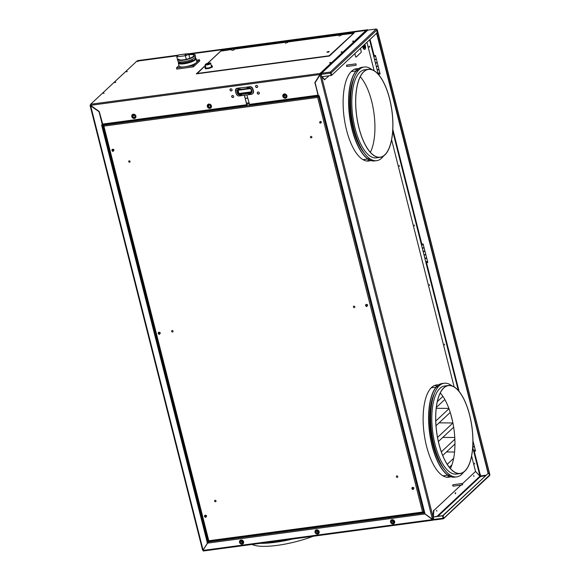 <?xml version="1.0" encoding="UTF-8"?>
<svg xmlns="http://www.w3.org/2000/svg" width="580" height="580" viewBox="0 0 580 580"><rect width="100%" height="100%" fill="white"/><g stroke="black" fill="none" stroke-linecap="round" stroke-linejoin="round"><path stroke-width="0.87" d="M375.688 160.718A47.241 18.973 -97.6 0 1 374.673 160.921A47.241 18.973 -97.6 0 1 348.993 111.28A47.241 18.973 -97.6 0 1 362.101 67.273A47.241 18.973 -97.6 0 1 363.138 67.207M354.322 77.372A44.421 17.842 82.4 0 0 350.146 111.447A44.421 17.842 82.4 0 0 364.501 153.236M363.225 67.186A47.241 18.973 82.4 0 0 362.282 67.251A47.241 18.973 82.4 0 0 349.167 111.258A47.241 18.973 82.4 0 0 374.854 160.899A47.241 18.973 82.4 0 0 375.782 160.718M383.489 156.049A47.241 18.973 -97.6 0 1 351.038 111.005A47.241 18.973 -97.6 0 1 371.896 69.651M380.19 157.34L376.348 157.854A44.421 17.842 -97.6 0 1 374.296 157.84A44.421 17.842 -97.6 0 1 352.198 111.171A44.421 17.842 -97.6 0 1 364.53 69.796L368.365 69.281A44.421 17.842 82.4 0 0 356.287 113.172A44.421 17.842 82.4 0 0 378.138 157.318A44.421 17.842 82.4 0 0 380.19 157.34A44.421 17.842 82.4 0 0 392.268 113.448A44.421 17.842 82.4 0 0 370.417 69.295A44.421 17.842 82.4 0 0 368.365 69.281M370.431 69.433A44.283 17.784 -97.6 0 1 392.211 113.448A44.283 17.784 -97.6 0 1 380.168 157.194A44.283 17.784 -97.6 0 1 378.124 157.18A44.283 17.784 -97.6 0 1 356.345 113.172A44.283 17.784 -97.6 0 1 368.387 69.419A44.283 17.784 -97.6 0 1 370.431 69.433M367.35 161.051A47.951 19.256 82.4 0 0 368.815 159.565M368.887 159.478A47.951 19.256 82.4 0 0 369.453 158.775M357.628 70.724A47.951 19.256 82.4 0 0 356.903 70.194M356.816 70.129A47.951 19.256 82.4 0 0 355.004 69.085M370.388 152.308A44.283 17.784 82.4 0 0 360.245 76.719M364.349 153.026A44.624 17.922 -97.6 0 1 350.248 111.411A44.624 17.922 -97.6 0 1 354.228 77.611M455.706 476.927A47.241 18.973 -97.6 0 1 454.691 477.137A47.241 18.973 -97.6 0 1 429.004 427.496A47.241 18.973 -97.6 0 1 442.12 383.489A47.241 18.973 -97.6 0 1 443.149 383.423M434.333 393.588A44.421 17.842 82.4 0 0 430.164 427.663A44.421 17.842 82.4 0 0 444.519 469.452M443.243 383.395A47.241 18.973 82.4 0 0 442.301 383.467A47.241 18.973 82.4 0 0 429.185 427.467A47.241 18.973 82.4 0 0 454.865 477.115A47.241 18.973 82.4 0 0 455.793 476.927M463.507 472.265A47.241 18.973 -97.6 0 1 431.056 427.221A47.241 18.973 -97.6 0 1 451.907 385.867M460.201 473.548L456.358 474.063A44.421 17.842 -97.6 0 1 454.314 474.048A44.421 17.842 -97.6 0 1 432.209 427.387A44.421 17.842 -97.6 0 1 444.541 386.012L448.384 385.497A44.421 17.842 82.4 0 0 436.305 429.381A44.421 17.842 82.4 0 0 458.149 473.534A44.421 17.842 82.4 0 0 460.201 473.548A44.421 17.842 82.4 0 0 472.279 429.664A44.421 17.842 82.4 0 0 450.435 385.512A44.421 17.842 82.4 0 0 448.384 385.497M450.442 385.649A44.283 17.784 -97.6 0 1 472.229 429.664A44.283 17.784 -97.6 0 1 460.186 473.411A44.283 17.784 -97.6 0 1 458.142 473.396A44.283 17.784 -97.6 0 1 436.356 429.381A44.283 17.784 -97.6 0 1 448.398 385.635A44.283 17.784 -97.6 0 1 450.442 385.649M447.361 477.267A47.951 19.256 82.4 0 0 448.833 475.781M448.905 475.694A47.951 19.256 82.4 0 0 449.464 474.991M437.646 386.933A47.951 19.256 82.4 0 0 436.921 386.403M436.827 386.345A47.951 19.256 82.4 0 0 435.022 385.301M450.406 468.517A44.283 17.784 82.4 0 0 440.256 392.928M444.367 469.242A44.624 17.922 -97.6 0 1 430.266 427.627A44.624 17.922 -97.6 0 1 434.239 393.827M102.102 122.728L100.862 117.827M245.296 98.441L247.682 98.121M135.647 117.16A1.907 1.675 -133.1 0 0 135.727 115.623M134.676 114.499A1.907 1.675 -133.1 0 0 133.132 114.47M286.694 96.882A1.907 1.675 -133.1 0 0 286.774 95.345M285.723 94.221A1.907 1.675 -133.1 0 0 284.178 94.199M211.171 107.025A1.907 1.675 -133.1 0 0 211.25 105.48M210.199 104.364A1.907 1.675 -133.1 0 0 208.655 104.335M283.366 96.679A1.972 1.74 46.9 0 1 286.592 95.265A1.972 1.74 46.9 0 1 283.366 96.679M285.896 95.562A1.131 0.993 -133.1 0 0 284.055 96.374A1.131 0.993 -133.1 0 0 285.896 95.562M284.127 95.229A1.552 1.363 -133.1 0 0 284.316 95.961L285.171 95.163A1.552 1.363 46.9 0 1 285.07 94.924M211.25 105.865A1.972 1.74 46.9 0 1 207.662 106.35A1.972 1.74 46.9 0 1 211.25 105.865M208.43 106.249A1.131 0.993 -133.1 0 0 210.482 105.973A1.131 0.993 -133.1 0 0 208.43 106.249M208.604 105.371A1.552 1.363 -133.1 0 0 208.655 105.727L209.387 105.045M135.727 116.007A1.972 1.74 46.9 0 1 132.138 116.486A1.972 1.74 46.9 0 1 135.727 116.007M132.907 116.384A1.131 0.993 -133.1 0 0 134.959 116.109A1.131 0.993 -133.1 0 0 132.907 116.384M133.081 115.507A1.552 1.363 -133.1 0 0 133.132 115.869L133.864 115.181M105.437 124.323L105.567 124.823M423.516 511.226L424.321 511.118M395.923 402.172A0.464 0.413 46.9 0 1 396.14 403.035M424.959 513.655L424.082 513.771M208.263 542.742L207.662 542.409L208.263 542.329M424.082 513.365L424.857 513.257M341.069 34.829L353.597 33.299L329.164 55.767L197.316 73.464L205.327 65.555M207.814 63.227L220.726 51.134L231.659 49.51M234.052 49.191L285.171 42.333M287.557 42.006L338.676 35.148M327.345 52.258L329.027 51.808M327.83 52.28L328.592 52.084M328.324 52.128L326.946 51.997L329.106 51.395L328.324 52.128M331.296 73.66L330.781 74.139M329.034 75.77L324.459 79.743L321.668 76.531M322.016 76.712L324.844 79.692M321.443 76.567L321.132 74.24M427.793 262.385L426.713 262.646M475.498 450.921L474.425 451.189M380.081 73.849L379.008 74.109M489.701 474.621L488.346 473.222L376.942 32.98L377.087 29.566L489.825 474.781L489.361 474.643M480.682 475.926L480.711 476.455M433.709 519.332L434.435 519.977L443.265 518.796M443.722 517.984L443.12 515.605L488.338 473.273L489.817 474.832L443.287 518.759L434.587 519.926L433.746 519.455L433.144 517.07L442.54 515.808L443.287 518.759L443.722 517.984L443.156 518.469M489.817 474.832L489.266 475.716M480.559 476.883L479.58 476.202M321.139 73.479L367.72 30.189M376.478 29.051L377.196 29.747L376.92 32.951L331.702 75.284L331.006 72.594L330.267 72.087L331.122 75.494L321.726 76.756L321.124 74.37L321.559 73.254L321.161 74.001M367.676 30.16L376.239 29.044L330.267 72.087L321.559 73.254L320.87 73.957M433.485 519.361L432.905 517.07L433.47 510.538L433.854 510.487L433.318 517.048M433.296 516.961L432.905 517.07M433.854 510.487L460.962 485.105M462.405 483.756L475.52 471.475L479.964 476.151L436.921 516.447M436.856 511.161L436.631 510.291L436.856 511.161M455.213 492.906L455.343 493.826M473.947 476.434L473.722 475.564L473.947 476.434M443.113 518.078L442.685 515.671L433.289 516.932M376.616 33.241L488.135 473.461M488.106 473.483L442.736 515.656L443.337 518.034L443.664 517.737M459.142 391.522L426.539 262.675L427.822 262.501L423.132 243.977L421.856 244.151L392.82 129.405M379.132 75.313L378.834 74.131L380.11 73.965L375.427 55.441L374.143 55.615L370.04 39.397M485.924 475.223L480.508 475.948L474.244 451.211L475.527 451.037L472.932 440.793M330.288 72.493L330.665 72.203M369.576 39.831L378.305 74.327M392.711 131.261L458.316 390.543M472.722 447.477L479.964 476.1L475.527 471.424L471.627 456.032M454.14 386.918L391.616 139.823M374.129 70.702L366.937 42.297M474.752 464.065L474.527 463.188L474.752 464.065M369.105 46.4L369.228 47.321M444.621 344.991L444.396 344.114L444.621 344.991M429.555 285.447L429.33 284.577L429.555 285.447M399.424 166.373L399.2 165.503L399.424 166.373M414.49 225.91L414.265 225.04L414.49 225.91M437.922 516.309L480.465 476.485L485.264 475.839M455.249 493.565L455.322 492.666L455.742 493.101L455.249 493.565M369.141 47.067L369.214 46.161L369.634 46.603L369.141 47.067M365.762 31.131L366.466 31.037L365.762 31.131M480.602 474.795L479.486 475.056M479.471 475.078L480.385 475.136M479.849 475.643L480.392 475.491M367.075 30.892L367.626 29.732L187.826 53.867M137.83 61.669L137.641 60.603L178.502 55.114M366.546 30.965L365.842 31.059M424.923 258.564L426.75 258.26L424.951 258.579L424.074 255.142L425.879 254.816L424.052 255.127M423.183 251.684L425.002 251.379L423.204 251.698L422.334 248.262L424.132 247.936L422.312 248.247M424.901 250.966L423.726 251.213M423.226 244.347L422.051 244.6L422.182 245.101M421.508 245.072L423.335 244.76M427.547 261.435L425.727 261.739M426.641 257.846L425.466 258.093M425.771 254.402L424.074 254.932M424.031 247.522L422.334 248.051M377.217 70.028L379.037 69.723L377.239 70.042L376.369 66.599L378.167 66.279L376.348 66.591M375.477 63.147L377.297 62.843L375.499 63.162L374.629 59.725L376.427 59.399L374.608 59.711M377.196 62.422L376.021 62.676M375.521 55.811L374.346 56.057L374.477 56.564M373.803 56.535L375.623 56.224M379.842 72.899L378.022 73.203M378.936 69.303L377.761 69.556M378.066 65.866L376.369 66.395M376.326 58.986L374.629 59.515M473.584 443.352L472.903 443.599L473.584 443.352M472.743 447.144L474.454 446.796L472.743 447.144M475.259 449.971L473.432 450.276M474.346 446.382L473.178 446.629M473.476 442.939L472.917 443.011M433.376 518.933L432.455 519.216L425.024 513.916L319.261 95.823L318.449 95.881L315.121 82.701L320.037 74.929L320.957 74.646M452.842 484.778L453.031 486.163M346.644 65.098L346.833 66.483M363.5 48.089A1.269 0.507 82.4 0 1 362.775 46.625A1.269 0.507 82.4 0 1 362.797 46.175L362.746 46.233A2.255 0.906 82.4 0 0 363.957 49.017M364.602 47.937A2.255 0.906 82.4 0 0 364.269 45.421M360.543 52.939L356.243 56.956A1.356 0.544 -97.6 0 1 355.453 56.13L354.822 53.636L355.438 56.144A1.414 0.566 82.4 0 0 356.258 57.014L360.543 52.939M360.448 48.372L361.079 50.866A1.356 0.544 -97.6 0 1 360.934 52.57L360.941 52.628A1.414 0.566 82.4 0 0 361.101 50.844L360.47 48.358M439.778 385.236A46.538 18.691 82.4 0 0 438.582 384.975M438.458 384.961A46.538 18.691 82.4 0 0 431.592 387.425A46.538 18.691 82.4 0 0 425.647 442.359A46.538 18.691 82.4 0 0 450.769 476.688M450.885 476.637A46.538 18.691 82.4 0 0 451.972 476.071M359.767 69.02A46.538 18.691 82.4 0 0 358.563 68.759M358.447 68.744A46.538 18.691 82.4 0 0 351.582 71.209A46.538 18.691 82.4 0 0 345.629 126.143A46.538 18.691 82.4 0 0 370.758 160.471M370.867 160.421A46.538 18.691 82.4 0 0 371.961 159.855M451.798 475.991A46.538 18.691 -97.6 0 1 450.733 476.579M450.624 476.629A46.538 18.691 -97.6 0 1 448.645 477.231M436.262 384.989A46.538 18.691 -97.6 0 1 438.335 385.048M438.451 385.069A46.538 18.691 -97.6 0 1 439.633 385.359M371.787 159.775A46.538 18.691 -97.6 0 1 370.721 160.37M370.613 160.421A46.538 18.691 -97.6 0 1 368.626 161.022M356.243 68.773A46.538 18.691 -97.6 0 1 358.317 68.831M358.44 68.853A46.538 18.691 -97.6 0 1 359.622 69.143M319.87 74.131L365.356 31.516M356.142 65.243L346.869 66.483L346.536 66.011L346.688 65.091L355.953 63.843L356.142 65.243L355.953 63.843M462.333 484.916L453.067 486.163L452.726 485.692L452.878 484.764L462.144 483.524L462.333 484.916L462.144 483.524M461.999 484.452L462.536 484.699L462.485 483.995M244.318 95.272L247.116 105.306L102.856 124.671L99.267 111.534L90.545 105.321L90.639 104.255L136.8 61.183M365.886 31.023L366.495 30.936L366.002 30.421L320.022 73.464L319.935 74.53L314.831 82.606L318.42 95.736L249.675 104.965L246.877 94.931M330.361 62.727L329.585 62.944L330.455 62.792M352.56 41.441L353.3 41.252M104.117 93.206L103.269 93.322L104.117 93.206M126.244 71.819L126.991 71.63M341.091 52.178L341.83 51.99M114.775 82.556L115.522 82.367M205.305 65.475L196.315 73.892L329.44 56.028L354.315 32.741L340.996 34.546M338.604 34.865L287.492 41.724M285.099 42.05L233.979 48.908M231.587 49.227L221.183 50.612L207.676 63.256M248.523 93.489L250.828 93.177L248.523 93.474L248.784 93.989L250.828 93.713L250.828 93.17M249.487 87.885L247.181 88.196M240.272 89.124L237.967 89.429M237.554 93.648A1.414 1.24 -133.1 0 0 238.423 94.634M239.308 94.714L239.569 95.229L241.613 94.953L241.606 94.402L239.308 94.714L241.613 94.417M207.314 106.474A2.255 1.987 -133.1 0 0 211.41 105.922A2.255 1.987 -133.1 0 0 207.314 106.474M282.83 96.338A2.255 1.987 -133.1 0 0 286.926 95.787A2.255 1.987 -133.1 0 0 282.83 96.338M131.791 116.609A2.255 1.987 -133.1 0 0 135.887 116.058A2.255 1.987 -133.1 0 0 131.791 116.609M257.288 93.199A1.131 0.993 -133.1 0 0 259.34 92.923A1.131 0.993 -133.1 0 0 257.288 93.199M255.613 86.587A1.131 0.993 -133.1 0 0 257.665 86.311A1.131 0.993 -133.1 0 0 255.613 86.587M230.013 90.023A1.131 0.993 -133.1 0 0 232.065 89.748A1.131 0.993 -133.1 0 0 230.013 90.023M231.688 96.635A1.131 0.993 -133.1 0 0 233.733 96.36A1.131 0.993 -133.1 0 0 231.688 96.635M318.406 95.707L249.675 104.965M319.877 73.892L366.103 30.82L365.487 30.899M317.978 95.062L314.976 82.469L319.906 74.414M246.681 104.632L244.492 95.25M233.551 97.251A1.131 0.993 46.9 0 1 232.022 95.613M231.877 90.632A1.131 0.993 46.9 0 1 230.347 88.994M257.476 87.196A1.131 0.993 46.9 0 1 255.947 85.557M259.151 93.815A1.131 0.993 46.9 0 1 257.621 92.177M135.452 117.914A2.255 1.987 46.9 0 1 132.37 114.622M286.498 97.636A2.255 1.987 46.9 0 1 283.417 94.351M210.975 107.778A2.255 1.987 46.9 0 1 207.894 104.487M103.356 125.744L103.204 125.135L103.878 126.099L103.639 125.077L318.072 96.294L317.651 97.411L318.507 96.237L423.835 512.473L422.574 512.06L423.4 512.539L208.459 541.118M396.879 475.904A0.776 0.681 -133.1 0 0 397.249 477.362A0.776 0.681 -133.1 0 0 396.879 475.904M353.923 306.153A0.776 0.681 -133.1 0 0 354.293 307.61A0.776 0.681 -133.1 0 0 353.923 306.153M215.115 500.301A0.776 0.681 -133.1 0 0 215.477 501.758A0.776 0.681 -133.1 0 0 215.115 500.301M172.159 330.549A0.776 0.681 -133.1 0 0 172.528 332.006A0.776 0.681 -133.1 0 0 172.159 330.549M129.202 160.805A0.776 0.681 -133.1 0 0 129.572 162.255A0.776 0.681 -133.1 0 0 129.202 160.805M310.974 136.401A0.776 0.681 -133.1 0 0 311.337 137.859A0.776 0.681 -133.1 0 0 310.974 136.401M366.197 304.935A0.776 0.681 -133.1 0 0 367.096 305.892A0.776 0.681 -133.1 0 0 366.727 304.435A0.776 0.681 -133.1 0 0 366.342 304.638M159.718 333.725A0.776 0.681 -133.1 0 0 159.355 332.267A0.776 0.681 -133.1 0 0 158.978 332.47M158.833 333.079A0.776 0.681 -133.1 0 0 159.413 333.696M206.023 516.707A0.776 0.681 -133.1 0 0 205.661 515.25A0.776 0.681 -133.1 0 0 205.276 515.453M205.131 516.055A0.776 0.681 -133.1 0 0 205.712 516.678M412.496 487.918A0.776 0.681 -133.1 0 0 413.395 488.875A0.776 0.681 -133.1 0 0 413.025 487.417A0.776 0.681 -133.1 0 0 412.641 487.62M320.791 122.909L320.791 122.909A0.776 0.681 -133.1 0 0 320.421 121.459A0.776 0.681 -133.1 0 0 319.892 121.959M319.899 122.264A0.776 0.681 -133.1 0 0 320.479 122.88M113.419 150.749A0.776 0.681 -133.1 0 0 113.426 150.742A0.776 0.681 -133.1 0 0 113.056 149.292A0.776 0.681 -133.1 0 0 112.672 149.488M112.534 150.097A0.776 0.681 -133.1 0 0 113.107 150.713M208.938 541.358L423.4 512.539M208.967 541.314L208.8 540.756L208.532 541.379M103.204 125.135L208.423 541.263M247.667 98.063L245.282 98.39M250.487 88.24A47.103 11.868 165.8 0 1 249.987 88.153M249.538 88.073A47.103 11.868 165.8 0 1 248.965 87.957M248.755 87.986A47.241 11.905 -14.2 0 0 249.538 88.145M249.9 88.211A47.241 11.905 -14.2 0 0 250.466 88.298M450.16 466.509L451.312 466.516M451.943 464.841L449.348 467.27M435.348 385.461L435.739 385.091M447.252 464.319L453.661 458.323M454.952 444.019L442.736 455.459M441.358 451.834L454.858 439.198M453.661 427.228L438.4 441.518M437.32 401.614L442.917 396.372M435.761 421.073L448.978 408.704M444.824 399.497L436.32 407.457M450.239 412.431L436.015 425.742M437.552 437.4L452.915 423.016M452.625 421.602L450.624 413.692M446.477 451.95L454.56 452.023M442.794 437.4L454.771 437.501M439.843 393.805L441.017 393.813M436.218 408.298L448.869 408.407M439.111 422.842L452.908 422.958M206.146 63.851L205.197 64.699A2.806 0.711 -14.2 0 0 208.793 64.409A2.806 0.711 -14.2 0 0 210.272 63.024A2.806 0.711 -14.2 0 0 206.19 63.764C209.496 62.886 211.011 62.734 210.707 63.307A2.893 0.725 -14.2 0 0 210.511 63.126M206.009 68.244L205.146 64.735M208.358 64.213L209.677 63.488L206.611 63.901L205.922 64.539L208.358 64.213M209.264 67.787L212.222 66.468L212.367 67.055L209.133 68.425L205.537 68.831L204.841 67.461L205.508 68.288L209.264 67.787M211.41 66.084L211.265 65.504M211.867 65.504L212.563 66.874L211.867 65.504M205.69 66.983L205.03 67.28L205.182 67.86L205.835 67.563M178.604 62.219L178.488 62.408A9.164 2.313 -14.2 0 0 178.328 63.068A9.164 2.313 -14.2 0 0 184.041 63.793A9.164 2.313 -14.2 0 0 196.098 58.573A9.164 2.313 -14.2 0 0 195.641 58.065L195.445 57.956M195.293 57.34L195.518 58.239A8.685 2.189 165.8 0 1 184.092 63.184A8.685 2.189 165.8 0 1 178.676 62.502L178.451 61.603M178.495 61.625L178.669 62.299A8.685 2.189 -14.2 0 0 183.99 62.785A8.685 2.189 -14.2 0 0 192.321 60.465L192.052 59.406M178.662 62.285A8.685 2.189 165.8 0 1 178.828 61.871A8.685 2.189 165.8 0 1 178.908 61.756M196.098 58.573L196.852 61.56A9.164 2.313 165.8 0 1 196.286 62.691A9.164 2.313 165.8 0 1 184.795 66.78A9.164 2.313 165.8 0 1 179.082 66.055L178.328 63.068M193.118 65.663L199.462 59.725L199.759 60.914L193.415 66.852L176.777 69.085L176.472 67.896L193.118 65.663L193.415 66.852M199.462 59.725L196.489 60.124M196.794 61.313L197.925 61.161M178.959 65.569L176.472 67.896M177.436 59.327L176.813 56.862L185.375 55.716L188.812 54.397A9.135 2.305 -14.2 0 1 189.479 54.31A9.135 2.305 -14.2 0 1 195.177 55.035A9.135 2.305 -14.2 0 1 183.149 60.233A9.135 2.305 -14.2 0 1 177.458 59.515A9.135 2.305 -14.2 0 1 177.436 59.327L178.72 59.153A7.83 1.972 -14.2 0 0 178.742 59.24A7.83 1.972 -14.2 0 0 186.796 59.182A7.83 1.972 -14.2 0 0 193.908 55.397A7.83 1.972 -14.2 0 0 188.906 54.752M189.79 58.261L188.812 54.397L187.529 53.708L178.966 54.853A9.135 2.305 -14.2 0 0 176.813 56.862M195.177 55.035L195.554 56.543A9.135 2.305 165.8 0 1 183.534 61.741A9.135 2.305 165.8 0 1 177.835 61.023L177.458 59.515M185.375 55.716L186.289 59.312M185.049 54.897L186.332 54.73L185.049 54.897M231.659 48.923L233.262 48.952L233.711 48.408M233.878 48.51L234.182 49.699L233.559 50.141L231.855 50.286L231.558 49.097M231.775 49.01L233.595 48.328L231.775 49.01M232.71 48.495L232.123 48.88L233.218 48.633L232.71 48.495M338.669 34.561L340.409 34.532L340.721 34.046M340.982 35.228L339.082 36.032L338.568 34.735M340.293 34.387L338.865 34.662L339.104 34.227L340.293 34.387M339.068 34.474L340.329 34.14L339.068 34.474M285.164 41.745L286.904 41.716L287.216 41.224M287.477 42.405L285.577 43.217L285.063 41.919M286.788 41.572L285.353 41.847L285.592 41.405L286.788 41.572M285.563 41.651L286.825 41.325L285.563 41.651M236.154 88.783L235.502 91.248A2.893 2.545 46.9 0 1 237.445 88.182L249.574 86.906A2.61 2.298 46.9 0 1 252.561 89.037L252.916 88.914L253.547 91.422L253.192 91.553A2.61 2.298 46.9 0 1 251.444 94.315L239.286 95.947A2.61 2.298 46.9 0 1 236.299 93.815L235.661 91.306A2.61 2.298 -133.1 0 1 237.408 88.537M236.125 93.793L235.509 91.299M251.191 88.834L250.901 89.146L251.343 89.197A1.269 1.117 -133.1 0 0 249.893 88.16L250.226 88.631L238.068 90.27L237.727 89.798A1.269 1.117 -133.1 0 0 236.879 91.14L238.105 90.509L237.706 90.364L237.814 90.777M238.706 92.88L237.517 93.656A1.269 1.117 -133.1 0 0 238.967 94.692L239.54 93.46M251.096 92.394L251.959 92.285L251.546 91.85L251.125 93.061A1.269 1.117 -133.1 0 0 251.981 91.712L251.582 91.567M240.236 88.979L237.93 89.291L238.032 89.69L240.338 89.378L240.236 88.979M247.247 88.45L249.552 88.138L249.291 87.631L247.239 87.906L247.247 88.45M250.589 88.283L249.958 88.37M252.728 93.656A2.61 2.298 -133.1 0 0 253.475 91.473M252.844 88.957L252.8 88.805A2.61 2.298 -133.1 0 0 249.813 86.681L237.655 88.312A2.61 2.298 -133.1 0 0 237.394 88.363M237.981 89.494L238.192 89.117M247.203 88.261L247.406 87.885M251.662 92.829A1.341 1.182 46.9 0 1 251.387 92.894L251.104 92.938M250.908 93.51L248.813 93.438M241.693 94.743L239.598 94.678M238.938 94.533A1.341 1.182 46.9 0 1 237.749 93.612M237.104 91.103L237.061 90.922A1.341 1.182 46.9 0 1 237.133 90.096M363.261 45.74A2.777 1.117 82.4 0 0 364.537 49.401L364.45 49.452A2.82 1.131 -97.6 0 1 363.152 46.226A2.82 1.131 -97.6 0 1 363.145 45.849M364.733 44.363A2.683 1.073 -97.6 0 1 365.581 47.125A2.683 1.073 -97.6 0 1 364.574 49.3A2.683 1.073 -97.6 0 1 363.341 45.66M363.928 46.465A1.269 0.507 82.4 0 0 364.515 47.922A1.269 0.507 82.4 0 0 364.987 46.886A1.269 0.507 82.4 0 0 364.407 45.436A1.269 0.507 82.4 0 0 363.928 46.465M363.298 46.697A1.269 0.507 -97.6 0 1 363.29 46.552A1.269 0.507 -97.6 0 1 363.334 45.958M364.008 45.748A1.269 0.507 -97.6 0 1 364.349 46.973A1.269 0.507 -97.6 0 1 364.269 47.698M363.566 47.669A1.269 0.507 -97.6 0 1 363.334 46.965M112.672 149.227L112.716 149.727A0.674 0.594 46.9 0 1 113.035 150.988L113.216 151.373A1.145 1.008 46.9 0 1 112.672 149.227M113.318 150.539L112.759 149.901L112.433 150.184L112.991 150.822L113.318 150.539M320.08 121.894A0.674 0.594 46.9 0 1 320.399 123.156A0.674 0.594 46.9 0 1 320.08 121.894M320.682 122.706L320.566 122.242L319.798 122.351L319.913 122.808L320.682 122.706M205.276 515.185L205.32 515.692A0.674 0.594 46.9 0 1 205.639 516.954L205.813 517.331A1.145 1.008 46.9 0 1 205.276 515.185M205.922 516.497L205.806 516.04L205.037 516.142L205.153 516.606L205.922 516.497M412.641 487.352L412.685 487.86A0.674 0.594 -133.1 0 0 413.003 489.121L413.185 489.498A1.145 1.008 46.9 0 1 412.641 487.352M366.342 304.369L366.386 304.877A0.674 0.594 -133.1 0 0 366.705 306.138L366.886 306.515A1.145 1.008 46.9 0 1 366.342 304.369M158.971 332.202L159.014 332.71A0.674 0.594 46.9 0 1 159.333 333.971L159.514 334.348A1.145 1.008 46.9 0 1 158.971 332.202M159.616 333.522L159.5 333.058L158.731 333.166L158.847 333.623L159.616 333.522M353.14 40.97L353.539 41.108L352.647 41.426L353.14 40.97M329.672 63.01L330.76 62.473L329.672 63.01M126.824 71.34L127.23 71.485L126.331 71.804L126.824 71.34M341.671 51.707L342.07 51.852L341.178 52.164L341.671 51.707M115.355 82.084L115.761 82.222L114.862 82.541L115.355 82.084M101.87 124.947L207.691 543.148M207.894 542.38L102.254 124.896M109.917 124.236L109.794 123.736M210.018 541.72L210.656 541.125M421.044 513.198L421.892 513.09L421.044 513.198M386.483 517.838L387.331 517.73L386.483 517.838M351.922 522.478L352.77 522.362L351.922 522.478M282.801 531.759L283.649 531.642L282.801 531.759M248.24 536.399L249.081 536.283L248.24 536.399M213.679 541.038L214.52 540.923L213.679 541.038M328.447 525.632L327.606 525.741L328.447 525.632M307.965 528.38L307.125 528.496L307.965 528.38M393.312 520.021L391.667 520.238L391.217 521.819L392.413 523.174L394.052 522.957L394.501 521.376L393.312 520.021M317.789 530.156L316.144 530.374L315.694 531.954L316.89 533.317L318.529 533.092L318.978 531.512L317.789 530.156M242.266 540.292L240.62 540.516L240.171 542.09L241.367 543.453L243.005 543.228L243.455 541.655L242.266 540.292M394.414 521.275A1.102 0.972 46.9 0 1 392.646 521.732A1.102 0.972 46.9 0 1 393.349 520.064M393.008 521.427A0.566 0.5 -133.1 0 0 393.755 520.775A0.566 0.5 -133.1 0 0 393.008 521.427M318.891 531.418A1.102 0.972 46.9 0 1 317.122 531.867A1.102 0.972 46.9 0 1 317.825 530.2M317.485 531.563A0.566 0.5 -133.1 0 0 318.239 530.91A0.566 0.5 -133.1 0 0 317.485 531.563M243.368 541.553A1.102 0.972 46.9 0 1 241.599 542.003A1.102 0.972 46.9 0 1 242.302 540.335M241.962 541.698A0.566 0.5 -133.1 0 0 242.715 541.053A0.566 0.5 -133.1 0 0 241.962 541.698M260.333 543.344A47.241 11.905 -14.2 0 0 292.748 538.994M269.49 542.119A44.421 11.194 -14.2 0 0 283.591 540.226M313.243 536.246A44.421 11.194 165.8 0 1 252.082 544.453M280.01 540.705A44.624 11.245 165.8 0 1 272.506 541.713M90.487 104.734A0.848 0.747 -133.1 0 0 90.175 105.546L99.042 111.701L102.377 124.881L101.587 124.99L207.415 543.126L203.073 550.007L202.594 549.833M102.348 124.765L99.194 111.563L90.871 105.872M203.203 549.797L207.567 542.989L101.79 124.961M433.303 520.101L203.319 551L202.913 550.434L207.51 543.17L208.321 543.032L208.408 541.938L424.226 512.974L424.168 514.09L424.966 513.981L433.216 520.144L433.731 519.702M208.321 543.032L424.132 514.039M394.661 521.55A2.255 1.987 -133.1 0 0 390.565 522.101A2.255 1.987 -133.1 0 0 394.661 521.55M243.622 541.829A2.255 1.987 -133.1 0 0 239.525 542.372A2.255 1.987 -133.1 0 0 243.622 541.829M319.145 531.686A2.255 1.987 -133.1 0 0 315.049 532.237A2.255 1.987 -133.1 0 0 319.145 531.686M286.085 97.897L285.005 98.042M248.885 102.885L246.5 103.204M210.562 108.032L209.481 108.177M135.038 118.168L133.958 118.313M321.226 56.833L307.146 58.725M270.28 63.669L256.2 65.562M219.334 70.506L205.255 72.398M443.142 518.194L433.746 519.455M321.559 73.254L367.539 30.211M321.124 74.37L330.52 73.109M331.1 72.906L377.196 29.747M320.037 74.929L432.455 519.216M432.948 516.591L321.661 76.799M320.022 73.464L90.639 104.255M136.619 61.212L177.661 55.702M188.529 54.237L366.002 30.421M90.545 105.321L319.935 74.53M246.71 104.741L102.45 124.106M318.007 95.171L249.269 104.4M103.878 126.099L317.651 97.411L422.574 512.06L208.8 540.756L103.878 126.099M205.131 64.793A2.893 0.725 -14.2 0 0 207.625 64.829A2.893 0.725 -14.2 0 0 210.525 63.662A2.893 0.725 -14.2 0 0 210.707 63.307L211.584 66.765M209.67 68.273L209.525 67.693M208.981 67.846L209.133 68.425M205.886 68.861L205.733 68.281M205.393 68.251L205.537 68.831M236.299 93.815L235.661 91.306M252.561 89.037L253.192 91.553M249.893 88.16L237.727 89.798M236.879 91.14L237.517 93.656M238.967 94.692L251.125 93.061M251.981 91.712L251.343 89.197M238.402 93.344L237.764 90.828M251.205 92.169L239.047 93.8M238.105 90.509L238.743 93.017M239.388 93.481L251.546 91.85M112.716 149.727A0.674 0.594 -133.1 0 0 113.035 150.988M205.32 515.692A0.674 0.594 -133.1 0 0 205.639 516.954M159.014 332.71A0.674 0.594 -133.1 0 0 159.333 333.971M90.523 105.219L90.219 105.719M203.073 550.007L90.647 105.719M432.81 519.578L202.913 550.434M351.197 71.587L356.076 70.927M356.258 70.905L358.128 70.651M363.015 159.645L367.901 158.985M368.075 158.963L369.946 158.71M431.215 387.802L436.095 387.143M436.276 387.121L438.139 386.867M443.033 475.854L447.912 475.201M448.093 475.179L449.964 474.926M249.139 103.885L246.754 104.204M377.268 29.66L489.882 474.686M489.636 475.542L443.62 518.629M367.626 30.167L376.333 29M374.571 55.557L374.673 55.956M379.03 73.174L379.226 73.965M422.276 244.093L422.378 244.492M426.735 261.711L426.938 262.501M474.44 450.247L474.643 451.037M102.856 124.671L247.116 105.306M366.089 30.377L188.478 54.215M177.712 55.658L136.706 61.161M206.161 63.778L205.161 64.721M179.002 61.777L179.234 62.691M340.895 34.148L341.192 35.337M287.39 41.325L287.687 42.521M238.068 90.27L250.226 88.631M250.901 89.146L251.539 91.654M238.148 90.422L238.786 92.93M239.46 93.445L251.618 91.814M330.76 62.473L330.223 62.43M202.543 549.934L90.117 105.647M433.216 520.144L203.319 551"/></g></svg>
